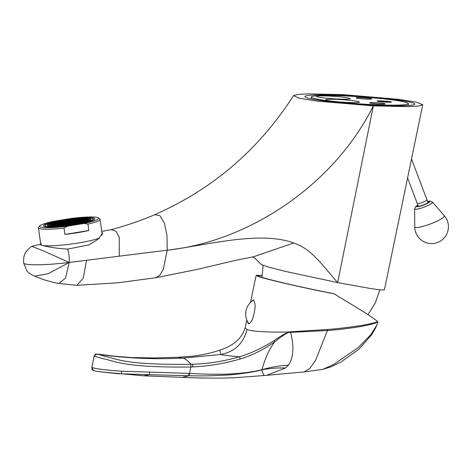 <?xml version="1.0" encoding="UTF-8"?>
<svg xmlns="http://www.w3.org/2000/svg" width="472" height="472" viewBox="0 0 472 472"><rect width="100%" height="100%" fill="white"/><g stroke="black" fill="none" stroke-linecap="round" stroke-linejoin="round"><path stroke-width="0.71" d="M34.409 276.079C42.279 279.471 50.427 281.943 58.864 283.495L76.901 285.312L117.487 282.828L155.99 277.719L197.072 269.429L236.655 260.107L253.653 256.727L293.72 242.98C259.211 230.301 204.718 245.729 167.235 250.184C248.791 241.682 333.964 185.018 373.352 105.881L337.663 282.604L285.731 271.465L268.202 267.016L261.329 264.538L255.075 258.39L252.555 256.98M422.735 104.707L418.947 105.976L408.604 106.625L373.352 105.881L317.001 101.114L299.018 98.164L293.495 95.657L297.732 94.465L308.169 93.863L342.825 94.624L398.439 99.291L416.564 102.2L422.735 104.707L384.414 289.861L380.933 289.944L371.175 288.646L337.663 282.604C320.877 263.459 311.272 248.874 293.72 242.98M346.873 95.556A55.088 4.012 3.9 0 0 304.888 96.595A55.088 4.012 3.9 0 0 372.821 105.126A55.088 4.012 3.9 0 0 414.805 104.088A55.088 4.012 3.9 0 0 346.873 95.556M371.293 104.56A48.604 3.54 3.9 0 0 408.345 103.645A48.604 3.54 3.9 0 0 348.401 96.117A48.604 3.54 3.9 0 0 311.355 97.031A48.604 3.54 3.9 0 0 371.293 104.56M338.595 99.468A16.85 1.227 -176.1 0 1 359.322 102.164A16.85 1.227 -176.1 0 1 346.531 102.395A16.85 1.227 -176.1 0 1 325.786 99.881A16.85 1.227 -176.1 0 1 338.595 99.468M379.205 104.035A7.776 0.566 3.9 0 0 385.105 103.923A7.776 0.566 3.9 0 0 375.541 102.684A7.776 0.566 3.9 0 0 369.629 102.872A7.776 0.566 3.9 0 0 379.205 104.035A7.776 0.566 -176.1 0 1 369.611 102.825A7.776 0.566 -176.1 0 1 375.541 102.684A7.776 0.566 -176.1 0 1 385.128 103.887A7.776 0.566 -176.1 0 1 379.205 104.035M329.432 96.093A16.85 1.227 -176.1 0 1 350.165 98.79A16.85 1.227 -176.1 0 1 337.374 99.02A16.85 1.227 -176.1 0 1 316.629 96.5A16.85 1.227 -176.1 0 1 329.432 96.093M362.107 97.728A7.776 0.566 -176.1 0 1 371.676 98.972A7.776 0.566 -176.1 0 1 365.771 99.079A7.776 0.566 -176.1 0 1 356.201 97.916A7.776 0.566 -176.1 0 1 362.107 97.728A7.776 0.566 -176.1 0 1 371.7 98.931A7.776 0.566 -176.1 0 1 365.771 99.079A7.776 0.566 -176.1 0 1 356.183 97.875A7.776 0.566 -176.1 0 1 362.107 97.728M391.247 101.911C389.66 101.203 375.033 100.471 377.382 101.215C378.969 101.922 393.601 102.654 391.247 101.911L391.412 102.011M293.495 95.657C258.921 149.589 212.689 189.248 154.798 214.642L160.043 215.763L164.421 223.297L167 235.64L167.235 250.184L69.189 262.456C69.484 257.7 68.971 253.246 67.649 249.104C50.162 247.971 43.92 245.782 40.964 245.003L40.096 244.496L40.716 244.213M76.901 285.312L83.231 278.12L86.512 260.29M101.751 231.374L111.256 229.663L115.953 231.18L119.257 237.15L119.251 256.19M101.858 232.153L102.642 233.133L98.117 239.215L89.137 244.838L67.649 249.104M58.864 283.495L65.555 278.102L69.189 262.456L43.507 250.909L31.813 246.349C23.098 252.632 23.688 257.092 23.6 262.869L26.851 270.692C27.689 272.326 30.296 274.155 34.668 276.179L48.274 273.683L69.189 262.456C51.501 264.568 37.955 265.246 28.556 264.503C25.093 264.143 23.441 263.535 23.612 262.68M246.803 319.981L245.145 327.898L247.009 329.574C252.827 331.474 265.978 332.306 286.463 332.058L327.674 329.48C337.627 328.707 348.991 327.356 361.776 325.414C371.688 323.597 376.916 322.282 377.464 321.456C375.771 319.868 371.44 316.83 364.478 312.34L333.969 293.743A62.511 2.413 -168.3 0 1 258.025 275.695A62.511 2.413 -168.3 0 1 261.972 275.636M94.217 370.685C92.884 370.88 92.087 369.8 91.816 367.446L93.421 370.396C93.639 370.762 95.887 371.234 100.176 371.818L121.888 373.812A2.59 0.596 93.6 0 1 121.493 371.204L189.537 373.399C202.883 374.196 216.141 374.414 229.298 374.054C243.039 373.234 253.883 371.783 261.842 369.712L264.904 360.372C266.875 356.006 267.37 352.431 274.639 341.911C280.834 336.89 285.46 333.751 288.528 332.477L327.716 330.494C337.126 329.845 347.964 328.559 360.219 326.624C371.724 324.37 377.547 322.724 377.688 321.686L377.464 321.456M377.618 322.411L377.688 321.686M334.418 293.908C301.903 287.566 265.276 279.123 258.007 276.297L256.166 275.288L261.978 275.442M251.31 301.708L253.139 299.891C254.213 300.452 254.892 302.576 255.163 306.257L255.069 306.735M252.597 318.818L252.496 319.296C250.774 322.523 249.346 324.004 248.213 323.739L247.352 321.231M247.995 322.406A12.183 3.021 -78.9 0 0 248.726 323.762M253.375 300.027A12.183 3.021 -78.9 0 0 252.195 300.994M247.009 329.574C243.375 343.504 234.655 351.805 220.855 354.484L183.042 358.077C157.323 359.41 131.729 358.519 106.253 355.392L97.427 354.218C95.952 354.142 94.996 354.838 94.559 356.295L102.967 358.708C113.54 360.219 120.248 367.812 190.853 367.004L192.352 366.915C208.146 366.272 224.106 363.629 240.224 358.986C251.688 355.581 263.164 349.894 274.639 341.911A2.59 0.366 54.7 0 1 273.919 340.772C280.527 336.011 285.507 333.138 288.846 332.158L288.528 332.477M177.619 357.31L183.042 358.077C185.885 359.127 188.499 361.198 190.877 364.278L191.243 364.272C207.06 363.953 223.114 361.469 239.404 356.814C250.709 353.434 262.214 348.082 273.919 340.772M192.352 366.915C193.384 365.936 192.635 364.183 191.243 364.272M91.816 367.446L94.164 356.065C95.887 353.097 95.545 354.395 97.403 354.029L105.256 356.496C115.504 357.982 121.251 365.192 190.877 364.278L190.853 367.004L189.065 375.759C202.441 376.084 215.763 375.795 229.038 374.892C242.891 373.694 253.824 372.024 261.83 369.877L261.842 369.712A103.692 88.583 4.2 0 1 288.457 365.192C291.1 360.997 292.528 356.342 292.734 351.221C293.425 345.315 291.495 335.002 290.481 332.229A2.59 0.838 87.3 0 1 290.457 331.798M303.968 371.966L322.848 369.34L333.586 364.514L357.888 347.87L370.673 334.86L376.933 324.984M327.385 329.509A2.59 0.578 84.4 0 1 327.426 330.518L315.662 360.13L309.602 368.65L304.074 371.954L266.515 375.346L285.483 367.995A103.692 89.013 30.9 0 0 261.83 369.877C264.562 378.585 264.285 374.697 263.848 375.228M94.164 356.065L94.559 356.295M92.211 367.647L97.049 368.721C102.601 369.499 107.168 370.19 121.457 371.204M143.883 375.824L121.894 373.812L149.388 374.703L143.883 375.824L182.263 377.358L189.065 375.759M285.483 367.995L288.457 365.192M149.63 372.278L149.388 374.703L188.54 375.747A2.59 0.525 91.3 0 0 189.036 373.387M249.051 323.644A11.924 2.956 -78.9 0 1 249.004 323.633A11.924 2.956 101.1 0 1 248.49 323.19A16.308 16.308 0 0 1 252.951 300.463A11.924 2.956 101.1 0 1 253.617 300.245M252.107 320.046A11.924 2.956 -78.9 0 0 255.11 305.443M39.347 228.584A31.111 3.77 172.2 0 1 38.468 227.864A31.111 3.77 172.2 0 1 38.633 227.374L39.736 225.946A29.813 3.611 -7.8 0 0 67.455 226.212L64.033 228.082A31.111 3.77 172.2 0 1 39.347 228.584M64.912 234.454A31.111 3.77 -7.8 0 0 88.842 230.489L64.912 234.454L64.033 228.082M39.736 225.946A29.813 3.611 -7.8 0 1 54.026 221.256L70.759 218.489A29.813 3.611 -7.8 0 1 98.359 217.881L99.81 218.961A31.111 3.77 172.2 0 1 100.099 219.386A31.111 3.77 172.2 0 1 87.963 224.117L84.193 223.439A29.813 3.611 -7.8 0 0 98.359 217.881M84.193 223.439L67.455 226.212M94.058 218.217A25.925 3.139 172.2 0 1 94.789 218.819A25.925 3.139 172.2 0 1 72.393 225.05A25.925 3.139 172.2 0 1 44.161 226.483A25.925 3.139 -7.8 0 1 43.424 225.881A25.925 3.139 -7.8 0 1 65.82 219.651A25.925 3.139 -7.8 0 1 94.058 218.217M88.842 230.489L87.963 224.117M41.394 243.499A31.111 3.77 -7.8 0 0 41.624 245.151A31.111 3.77 -7.8 0 0 68.517 244.39A31.111 3.77 -7.8 0 0 99.474 238.03M101.834 235.38A31.111 3.77 -7.8 0 0 101.504 235.233M92.559 218.465A24.367 2.95 172.2 0 1 93.249 219.032A24.367 2.95 172.2 0 1 72.198 224.884A24.367 2.95 172.2 0 1 45.654 226.235A24.367 2.95 -7.8 0 1 44.97 225.669A24.367 2.95 -7.8 0 1 66.021 219.81A24.367 2.95 -7.8 0 1 92.559 218.465M90.317 218.837A22.037 2.667 172.2 0 1 90.937 219.35A22.037 2.667 172.2 0 1 71.903 224.642A22.037 2.667 172.2 0 1 47.902 225.864A22.037 2.667 -7.8 0 1 47.277 225.35A22.037 2.667 -7.8 0 1 66.316 220.058A22.037 2.667 -7.8 0 1 90.317 218.837M82.087 218.471L79.597 218.884L82.7 218.695L82.087 218.471L82.134 218.79M90.064 218.878A21.777 2.637 -7.8 0 0 66.346 220.082A21.777 2.637 -7.8 0 0 47.536 225.315A21.777 2.637 -7.8 0 0 48.15 225.822A21.777 2.637 -7.8 0 0 71.868 224.619A21.777 2.637 -7.8 0 0 90.683 219.386A21.777 2.637 -7.8 0 0 90.064 218.878M67.555 222.442L70.658 222.253L67.555 222.442M71.16 222.17L73.656 221.757L73.042 221.533L70.552 221.946L71.16 222.17M69.815 221.675L72.924 221.492L69.815 221.675M66.823 222.176L69.927 221.987L66.823 222.176M63.826 222.672L66.936 222.483L63.826 222.672M64.564 222.937L67.667 222.749L64.564 222.937M65.295 223.209L68.399 223.02L65.295 223.209M68.9 222.937L71.396 222.524L70.782 222.3L68.287 222.713L68.9 222.937M71.891 222.442L74.387 222.029L71.284 222.218L71.891 222.442M74.889 221.946L77.379 221.533L74.275 221.722L74.889 221.946M76.647 221.262L73.543 221.451L76.647 221.262M75.915 220.996L72.812 221.179L75.915 220.996M72.08 220.914L75.184 220.725L72.08 220.914M69.083 221.409L72.192 221.22L69.083 221.409M66.092 221.905L69.195 221.716L66.092 221.905M63.095 222.4L66.204 222.212L63.095 222.4M60.103 222.896L63.207 222.707L60.103 222.896M60.835 223.167L63.938 222.979L60.835 223.167M61.566 223.433L64.676 223.25L61.566 223.433M62.298 223.704L65.407 223.516L62.298 223.704M63.036 223.976L66.139 223.787L63.036 223.976M66.635 223.704L69.13 223.291L66.027 223.48L66.635 223.704M69.632 223.209L72.127 222.796L71.514 222.572L69.018 222.985L69.632 223.209M72.623 222.713L75.119 222.3L72.015 222.489L72.623 222.713M75.62 222.218L78.116 221.805L77.502 221.58L75.007 221.993L75.62 222.218M78.612 221.722L81.107 221.309L80.5 221.085L78.004 221.498L78.612 221.722M80.376 221.038L77.272 221.226L80.376 221.038M79.644 220.766L76.535 220.955L79.644 220.766M78.912 220.495L75.803 220.684L78.912 220.495M78.175 220.229L75.072 220.418L78.175 220.229M74.34 220.147L77.443 219.958L74.34 220.147M71.343 220.642L74.452 220.453L71.343 220.642M68.351 221.138L71.455 220.949L68.351 221.138M65.36 221.633L68.464 221.445L65.36 221.633M62.363 222.129L65.466 221.94L62.363 222.129M59.372 222.625L62.475 222.436L59.372 222.625M56.374 223.12L59.484 222.931L56.374 223.12M57.106 223.392L60.215 223.203L57.106 223.392M57.844 223.663L60.947 223.474L57.844 223.663M58.575 223.929L61.679 223.746L58.575 223.929M59.307 224.2L62.41 224.011L59.307 224.2M60.038 224.471L63.142 224.283L60.038 224.471M60.77 224.743L63.879 224.554L60.77 224.743M64.375 224.471L66.871 224.058L63.767 224.247L64.375 224.471M67.372 223.976L69.862 223.563L66.758 223.752L67.372 223.976M70.363 223.48L72.859 223.067L72.245 222.843L69.756 223.256L70.363 223.48M73.361 222.985L75.85 222.572L72.747 222.76L73.361 222.985M76.352 222.489L78.848 222.076L78.234 221.852L75.738 222.265L76.352 222.489M79.343 221.993L81.839 221.58L81.231 221.35L78.735 221.769L79.343 221.993M82.34 221.498L84.836 221.085L84.222 220.855L81.727 221.268L82.34 221.498M84.105 220.813L80.995 221.002L84.105 220.813M83.367 220.542L80.264 220.731L83.367 220.542M82.635 220.271L79.532 220.459L82.635 220.271M81.904 219.999L78.8 220.188L81.904 219.999M81.172 219.734L78.069 219.917L81.172 219.734M80.441 219.462L77.331 219.651L80.441 219.462M76.6 219.38L79.709 219.191L76.6 219.38M73.608 219.875L76.712 219.686L73.608 219.875M70.611 220.371L73.721 220.182L70.611 220.371M67.62 220.867L70.723 220.678L67.62 220.867M64.623 221.362L67.732 221.173L64.623 221.362M61.631 221.858L64.735 221.669L61.631 221.858M58.634 222.353L61.743 222.165L58.634 222.353M55.643 222.849L58.746 222.66L55.643 222.849M52.652 223.344L55.755 223.156L52.652 223.344M53.383 223.616L56.487 223.427L53.383 223.616M54.115 223.887L57.218 223.698L54.115 223.887M54.846 224.159L57.95 223.97L54.846 224.159M55.578 224.43L58.687 224.241L55.578 224.43M56.31 224.696L59.419 224.507L56.31 224.696M57.047 224.967L60.151 224.778L57.047 224.967M57.779 225.238L60.882 225.05L57.779 225.238M58.51 225.51L61.614 225.321L58.51 225.51M62.115 225.238L64.611 224.825L61.502 225.014L62.115 225.238M65.106 224.743L67.602 224.33L66.994 224.106L64.499 224.519L65.106 224.743M68.104 224.247L70.599 223.834L67.49 224.023L68.104 224.247M71.095 223.752L73.591 223.339L72.983 223.108L70.487 223.522L71.095 223.752M74.092 223.256L76.588 222.843L73.479 223.026L74.092 223.256M77.084 222.76L79.579 222.347L78.971 222.117L76.476 222.53L77.084 222.76M80.081 222.259L82.57 221.846L79.467 222.035L80.081 222.259M83.072 221.763L85.568 221.35L84.954 221.126L82.464 221.539L83.072 221.763M86.063 221.268L88.559 220.855L87.951 220.63L85.456 221.043L86.063 221.268M87.827 220.589L84.724 220.772L87.827 220.589M87.096 220.318L83.992 220.507L87.096 220.318M86.364 220.046L83.255 220.235L86.364 220.046M85.633 219.775L82.523 219.964L85.633 219.775M84.895 219.504L81.792 219.692L84.895 219.504M84.163 219.238L81.06 219.421L84.163 219.238M83.432 218.967L80.329 219.155L83.432 218.967M75.868 219.108L78.971 218.919L75.868 219.108M72.877 219.604L75.98 219.415L72.877 219.604M69.88 220.1L72.983 219.911L69.88 220.1M66.888 220.595L69.992 220.406L66.888 220.595M63.891 221.091L67 220.902L63.891 221.091M60.9 221.586L64.003 221.397L60.9 221.586M57.903 222.082L61.012 221.899L57.903 222.082M54.911 222.577L58.015 222.395L54.911 222.577M51.914 223.079L55.023 222.89L51.914 223.079M49.654 223.84L52.764 223.657L49.654 223.84M50.386 224.112L53.495 223.923L50.386 224.112M51.123 224.383L54.227 224.194L51.123 224.383M51.855 224.654L54.959 224.465L51.855 224.654M52.587 224.926L55.69 224.737L52.587 224.926M53.318 225.191L56.422 225.002L53.318 225.191M54.05 225.463L57.159 225.274L54.05 225.463M54.781 225.734L57.891 225.545L54.781 225.734M55.519 226.005L58.622 225.817L55.519 226.005M59.855 226.005L62.345 225.592L61.738 225.362L59.242 225.781L59.855 226.005M62.847 225.51L65.343 225.097L64.729 224.867L62.239 225.28L62.847 225.51M65.844 225.014L68.334 224.601L65.23 224.784L65.844 225.014M68.835 224.519L71.331 224.1L68.222 224.288L68.835 224.519M71.827 224.017L74.322 223.604L71.219 223.793L71.827 224.017M74.824 223.522L77.32 223.108L76.706 222.884L74.21 223.297L74.824 223.522M77.815 223.026L80.311 222.613L79.703 222.389L77.207 222.802L77.815 223.026M80.812 222.53L83.308 222.117L82.694 221.893L80.199 222.306L80.812 222.53M83.804 222.035L86.299 221.622L85.692 221.397L83.196 221.81L83.804 222.035M90.087 219.822L86.984 220.011L90.087 219.822M89.355 219.551L86.252 219.74L89.355 219.551M88.624 219.279L85.52 219.468L88.624 219.279M87.892 219.008L84.789 219.197L87.892 219.008M87.161 218.742L84.051 218.925L87.161 218.742M69.148 219.828L72.251 219.645L69.148 219.828M66.151 220.324L69.26 220.141L66.151 220.324M63.159 220.825L66.263 220.636L63.159 220.825M60.168 221.321L63.272 221.132L60.168 221.321M57.171 221.816L60.274 221.628L57.171 221.816M48.126 224.878L51.23 224.69L48.126 224.878M48.858 225.15L51.967 224.961L48.858 225.15M49.589 225.421L52.699 225.232L49.589 225.421M50.327 225.687L53.43 225.504L50.327 225.687M51.059 225.958L54.162 225.769L51.059 225.958M66.576 225.28L69.071 224.867L65.962 225.055L66.576 225.28M69.567 224.784L72.063 224.371L68.959 224.56L69.567 224.784M72.564 224.288L75.054 223.875L71.95 224.064L72.564 224.288M75.555 223.793L78.051 223.38L77.438 223.156L74.948 223.569L75.555 223.793M78.547 223.297L81.042 222.884L77.939 223.073L78.547 223.297M70.051 222.029L70.092 222.347M73.042 221.533L73.089 221.852M72.31 221.262L72.358 221.58M69.319 221.757L69.36 222.082M66.322 222.259L66.369 222.577M67.053 222.524L67.101 222.843M67.791 222.796L67.832 223.114M70.782 222.3L70.829 222.619M73.779 221.805L73.821 222.123M76.771 221.309L76.812 221.628M76.039 221.038L76.08 221.356M75.308 220.766L75.349 221.085M74.57 220.501L74.617 220.819M71.579 220.996L71.62 221.315M68.587 221.492L68.629 221.81M65.59 221.987L65.638 222.306M62.599 222.483L62.64 222.802M63.331 222.755L63.372 223.073M64.062 223.02L64.103 223.339M64.794 223.291L64.841 223.61M65.525 223.563L65.573 223.881M68.523 223.067L68.564 223.386M71.514 222.572L71.561 222.89M74.511 222.076L74.552 222.395M77.502 221.58L77.55 221.899M80.5 221.085L80.541 221.403M79.762 220.813L79.809 221.132M79.03 220.542L79.078 220.861M78.299 220.271L78.346 220.589M77.567 220.005L77.609 220.324M76.836 219.734L76.877 220.052M73.838 220.229L73.886 220.548M70.847 220.725L70.888 221.043M67.85 221.22L67.897 221.539M64.859 221.716L64.9 222.035M61.867 222.212L61.909 222.53M58.87 222.707L58.917 223.026M59.602 222.979L59.649 223.297M60.333 223.25L60.381 223.569M61.071 223.516L61.112 223.834M61.802 223.787L61.844 224.106M62.534 224.058L62.575 224.377M63.266 224.33L63.313 224.648M66.263 223.834L66.304 224.153M69.254 223.339L69.296 223.657M72.245 222.843L72.293 223.162M75.243 222.347L75.284 222.666M78.234 221.852L78.281 222.17M81.231 221.35L81.272 221.675M84.222 220.855L84.27 221.179M83.491 220.589L83.532 220.908M82.759 220.318L82.801 220.636M82.028 220.046L82.069 220.365M81.296 219.775L81.337 220.094M80.559 219.504L80.606 219.828M79.827 219.238L79.874 219.557M79.095 218.967L79.137 219.285M76.104 219.462L76.145 219.781M73.107 219.958L73.154 220.276M70.116 220.453L70.157 220.772M67.118 220.949L67.166 221.268M64.127 221.445L64.168 221.763M61.13 221.94L61.177 222.259M58.139 222.436L58.18 222.755M55.141 222.931L55.189 223.25M55.879 223.203L55.92 223.522M56.611 223.474L56.652 223.793M57.342 223.746L57.383 224.064M58.074 224.011L58.121 224.336M58.805 224.283L58.852 224.601M59.543 224.554L59.584 224.873M60.274 224.825L60.316 225.144M61.006 225.097L61.047 225.415M63.997 224.601L64.044 224.92M66.994 224.106L67.036 224.424M69.986 223.61L70.033 223.929M72.983 223.108L73.024 223.433M75.974 222.613L76.021 222.931M78.971 222.117L79.013 222.436M81.963 221.622L82.004 221.94M84.954 221.126L85.001 221.445M87.951 220.63L87.993 220.949M87.22 220.359L87.261 220.678M86.488 220.094L86.529 220.412M85.751 219.822L85.798 220.141M85.019 219.551L85.066 219.869M84.287 219.279L84.329 219.598M83.556 219.008L83.597 219.327M82.824 218.742L82.865 219.061M78.364 218.695L78.405 219.014M75.367 219.191L75.414 219.51M72.375 219.686L72.417 220.005M69.384 220.182L69.425 220.501M66.387 220.678L66.434 220.996M63.395 221.173L63.437 221.492M60.398 221.669L60.445 221.987M57.407 222.165L57.448 222.489M54.41 222.66L54.457 222.985M52.15 223.427L52.191 223.746M52.882 223.698L52.929 224.017M53.613 223.97L53.66 224.288M54.351 224.241L54.392 224.56M55.082 224.513L55.124 224.831M55.814 224.778L55.855 225.097M56.546 225.05L56.587 225.368M57.277 225.321L57.324 225.64M58.009 225.592L58.056 225.911M61.738 225.362L61.779 225.687M64.729 224.867L64.776 225.185M67.726 224.371L67.767 224.69M70.717 223.875L70.765 224.194M73.715 223.38L73.756 223.698M76.706 222.884L76.753 223.203M79.703 222.389L79.744 222.707M82.694 221.893L82.742 222.212M85.692 221.397L85.733 221.716M89.479 219.598L89.521 219.917M88.748 219.327L88.789 219.645M88.016 219.055L88.057 219.374M87.279 218.784L87.326 219.102M86.547 218.512L86.594 218.831M71.644 219.415L71.685 219.734M68.646 219.911L68.694 220.229M65.655 220.406L65.696 220.731M62.658 220.908L62.705 221.226M59.667 221.403L59.708 221.722M50.622 224.465L50.663 224.784M51.354 224.737L51.401 225.055M52.085 225.008L52.132 225.327M52.817 225.274L52.864 225.592M53.554 225.545L53.596 225.864M68.458 224.642L68.505 224.961M71.455 224.147L71.496 224.465M74.446 223.651L74.487 223.97M77.438 223.156L77.485 223.474M80.435 222.66L80.476 222.979M389.86 101.84C391.742 102.436 380.043 101.852 378.768 101.285C376.892 100.689 388.592 101.273 389.86 101.84L390.102 102.212M417.277 203.267A5.186 0.867 -20.7 0 0 417.39 203.574A5.186 0.867 -20.7 0 0 423.319 202.069A5.186 0.867 -20.7 0 0 426.8 199.668M417.991 205.426A5.835 0.979 -20.7 0 0 417.679 206.199A5.835 0.979 -20.7 0 0 417.708 206.205A5.835 0.979 -20.7 0 0 423.402 204.907A5.835 0.979 -20.7 0 0 428.434 202.134A5.835 0.979 -20.7 0 0 428.293 201.815A5.835 0.979 -20.7 0 0 427.691 201.762M155.99 277.719L159.866 275.205L163.288 269.258L167.235 250.184M327.674 329.48A2.59 0.59 84.4 0 1 327.716 330.494M245.169 327.816C242.407 335.256 239.811 338.813 233.664 343.516C228.808 346.702 227.303 347.398 219.887 350.136L220.855 354.484C223.781 355.227 229.964 356.006 239.404 356.814L240.224 358.986M415.201 227.374A15.836 2.649 -20.7 0 0 432.364 223.167A15.836 2.649 -20.7 0 0 444.294 215.674A16.85 16.85 0 0 1 425.744 242.537A16.85 16.85 0 0 1 414.723 226.837A15.836 2.649 159.3 0 0 415.201 227.374M427.532 201.343L430.234 201.06L432.511 202.11A9.588 1.605 159.3 0 1 425.284 206.647A9.588 1.605 159.3 0 1 414.894 209.196A9.588 1.605 159.3 0 1 414.605 208.872L414.723 226.837M427.555 201.408A7.151 1.198 159.3 0 1 429.49 201.32A7.151 1.198 159.3 0 1 424.682 204.636A7.151 1.198 159.3 0 1 416.51 206.707A7.151 1.198 159.3 0 1 417.856 205.072M253.653 256.727L254.219 256.591M154.798 214.642C142.119 220.229 127.452 225.268 110.79 229.764M40.462 244.26L31.819 246.343M408.215 105.527L408.345 103.645M311.225 98.913L311.355 97.031M261.954 277.371L263.099 265.417M379.812 289.832L375.311 302.9L367.977 314.618M256.166 275.288L250.467 302.493M219.887 350.136C210.606 353.227 201.137 355.28 191.479 356.289L177.991 357.292M377.942 322.27L375.511 328.193L371.57 334.86L358.626 349.445L341.197 361.912L330.961 366.838L323.137 369.287M177.743 357.304L154.191 357.959L131.293 357.534L113.669 356.118L97.403 354.029M181.826 377.34C196.116 378.037 217.999 378.556 235.664 377.659L266.515 375.346M100.176 371.818L119.186 373.853M40.816 244.95L38.468 227.864M102.218 234.761L100.099 219.386M93.397 220.094L93.249 219.032M45.111 226.731L44.97 225.669M47.589 225.722L47.536 225.315M90.736 219.787L90.683 219.386M411.513 158.922L428.01 202.6M407.59 177.885L418.304 206.264M417.832 205.007L415.614 206.583L414.605 208.872M432.511 202.11L444.294 215.674"/></g></svg>

